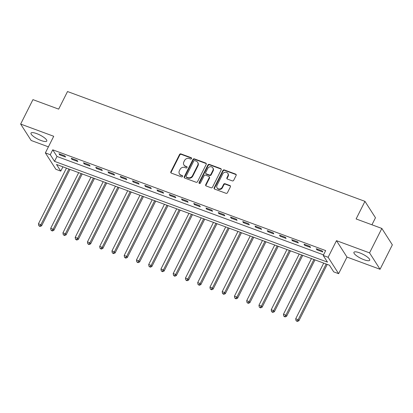 <?xml version="1.0" encoding="UTF-8"?>
<svg xmlns="http://www.w3.org/2000/svg" width="413" height="413" viewBox="0 0 413 413"><rect width="100%" height="100%" fill="white"/><g stroke="black" fill="none" stroke-linecap="round" stroke-linejoin="round"><path stroke-width="0.62" d="M191.529 158.613A0.78 0.687 -32.6 0 0 191.193 157.694L180.971 153.92A1.11 0.986 -32.6 0 0 179.526 154.524L170.843 171.793A1.11 0.986 -32.6 0 0 171.323 173.109L181.539 176.883A0.78 0.687 -32.6 0 0 182.536 175.788A0.78 0.687 -32.6 0 0 182.216 175.535L180.894 175.05A3.557 3.149 -32.6 0 1 179.443 173.899A3.557 3.149 -32.6 0 1 179.361 170.843L180.083 169.402A3.557 3.149 -32.6 0 1 184.704 167.471L186.031 167.957A0.78 0.687 -32.6 0 0 187.022 166.867A0.78 0.687 -32.6 0 0 186.707 166.615L185.38 166.124A3.557 3.149 -32.6 0 1 183.93 164.973A3.557 3.149 -32.6 0 1 183.847 161.922L184.57 160.481A3.557 3.149 -32.6 0 1 189.195 158.546L190.517 159.036A0.78 0.687 -32.6 0 0 191.529 158.613M191.601 158.2A0.78 0.687 -32.6 0 0 191.477 158.138L181.255 154.364A1.11 0.986 -32.6 0 0 179.81 154.968L171.127 172.236A1.11 0.986 -32.6 0 0 171.044 172.949M182.629 176.041A0.78 0.687 -32.6 0 0 182.5 175.979L180.894 175.05M187.115 167.12A0.78 0.687 -32.6 0 0 186.991 167.059L185.38 166.124M359.604 252.828A8.833 2.287 -153.3 0 0 353.926 252.317A8.833 2.287 -153.3 0 0 364.034 259.746A8.833 2.287 -153.3 0 0 369.712 260.257A8.833 2.287 -153.3 0 0 359.604 252.828M36.674 133.606A8.833 2.287 -153.3 0 0 30.996 133.094A8.833 2.287 -153.3 0 0 41.104 140.523A8.833 2.287 -153.3 0 0 46.783 141.034A8.833 2.287 -153.3 0 0 36.674 133.606M232.261 180.873A1.11 0.986 -32.6 0 0 233.701 180.269L236.138 175.422A1.11 0.986 -32.6 0 0 235.663 174.11L224.311 169.919A1.11 0.986 -32.6 0 0 222.865 170.523L214.177 187.791A1.11 0.986 -32.6 0 0 214.657 189.108L226.009 193.299A1.11 0.986 -32.6 0 0 227.455 192.695L230.397 186.841A1.11 0.986 -32.6 0 0 229.917 185.525L225.059 183.733A1.11 0.986 -32.6 0 0 223.614 184.337L222.158 187.239A2.974 2.633 -32.6 0 1 219.654 188.999A2.974 2.633 -32.6 0 1 217.078 187.894A2.974 2.633 -32.6 0 1 217.011 185.339L222.726 173.971A2.974 2.633 -32.6 0 1 225.23 172.211A2.974 2.633 -32.6 0 1 227.806 173.315A2.974 2.633 -32.6 0 1 227.873 175.871L226.923 177.766A1.11 0.986 -32.6 0 0 227.403 179.077L232.261 180.873M323.219 255.477L328.118 257.284L338.624 273.685L333.725 271.878L329.466 265.229L56.519 164.462L60.778 171.111L55.879 169.299L45.368 152.898L50.272 154.705L54.531 161.359L327.478 262.126L323.219 255.477L325.676 250.588L52.73 149.821L50.272 154.705M45.368 152.898L53.726 136.28L20.65 124.07L32.942 99.636L58.667 109.13L67.515 91.536L364.963 201.353L356.114 218.947L381.844 228.441L369.552 252.88L336.476 240.665L328.118 257.284M206.221 164.379A1.11 0.986 -32.6 0 0 205.741 163.063L194.389 158.871A1.11 0.986 -32.6 0 0 192.948 159.475L184.26 176.749A1.11 0.986 -32.6 0 0 184.74 178.06L196.092 182.252A1.11 0.986 -32.6 0 0 197.538 181.648L206.221 164.379M209.35 164.395L220.702 168.587A1.11 0.986 -32.6 0 1 221.182 169.903L212.494 187.172A1.11 0.986 -32.6 0 1 211.048 187.776L206.19 185.979A1.11 0.986 -32.6 0 1 205.715 184.668L209.236 177.662A1.11 0.986 -32.6 0 0 208.756 176.346L205.535 175.158A1.11 0.986 -32.6 0 0 204.089 175.762L200.424 183.052A0.78 0.687 -32.6 0 1 199.076 182.556L207.904 164.999A1.11 0.986 -32.6 0 1 209.35 164.395L209.634 164.839L220.986 169.031L220.702 168.587M381.844 228.441L392.35 244.847L380.058 269.281L369.552 252.88M20.65 124.07L31.156 140.472L48.414 146.842M52.73 149.821L56.989 156.47L323.524 254.867M59.689 154.844L65.569 157.012L64.856 155.907L58.976 153.734L59.689 154.844L60.045 154.132M71.939 159.366L77.82 161.535L77.107 160.43L71.227 158.256L71.939 159.366L72.296 158.654M84.19 163.889L90.07 166.057L89.358 164.952L83.478 162.779L84.19 163.889L84.546 163.176M96.441 168.411L102.321 170.584L101.608 169.475L95.728 167.301L96.441 168.411L96.797 167.699M108.691 172.933L114.571 175.107L113.859 173.997L107.979 171.823L108.691 172.933L109.047 172.221M120.942 177.456L126.822 179.629L126.11 178.519L120.229 176.351L120.942 177.456L121.298 176.743M133.192 181.978L139.073 184.152L138.36 183.042L132.48 180.873L133.192 181.978L133.549 181.266M145.443 186.5L151.323 188.674L150.611 187.564L144.731 185.396L145.443 186.5L145.799 185.788M157.694 191.023L163.574 193.196L162.867 192.086L156.981 189.918L157.694 191.023L158.055 190.31M169.944 195.55L175.824 197.719L175.117 196.609L169.232 194.44L169.944 195.55L170.306 194.833M182.195 200.073L188.075 202.241L187.368 201.131L181.488 198.963L182.195 200.073L182.556 199.355M194.446 204.595L200.326 206.763L199.618 205.659L193.738 203.485L194.446 204.595L194.807 203.877M206.696 209.117L212.576 211.286L211.869 210.181L205.989 208.007L206.696 209.117L207.058 208.405M218.947 213.64L224.827 215.808L224.12 214.703L218.24 212.53L218.947 213.64L219.308 212.927M231.197 218.162L237.077 220.33L236.37 219.226L230.49 217.052L231.197 218.162L231.559 217.45M243.448 222.684L249.328 224.858L248.621 223.748L242.741 221.575L243.448 222.684L243.809 221.972M255.699 227.207L261.579 229.38L260.871 228.27L254.991 226.097L255.699 227.207L256.06 226.494M267.949 231.729L273.829 233.903L273.122 232.793L267.242 230.624L267.949 231.729L268.311 231.017M280.2 236.251L286.08 238.425L285.373 237.315L279.493 235.147L280.2 236.251L280.561 235.539M292.45 240.774L298.331 242.947L297.623 241.837L291.743 239.669L292.45 240.774L292.812 240.061M304.701 245.296L310.581 247.47L309.874 246.36L303.994 244.191L304.701 245.296L305.062 244.584M316.952 249.824L322.832 251.992L322.125 250.882L316.244 248.714L316.952 249.824L317.313 249.106M371.937 224.786L375.474 217.754L364.963 201.353M336.476 240.665L346.982 257.072L380.058 269.281M346.982 257.072L338.624 273.685M62.931 166.826L60.778 171.111M56.989 156.47L54.531 161.359M183.93 164.973L184.213 165.417A3.557 3.149 -32.6 0 0 185.664 166.568M179.443 173.899L179.727 174.343A3.557 3.149 -32.6 0 0 181.178 175.494M206.304 163.667A1.11 0.986 -32.6 0 0 206.025 163.507L194.673 159.315A1.11 0.986 -32.6 0 0 193.232 159.919L184.544 177.192A1.11 0.986 -32.6 0 0 184.461 177.9M194.776 160.605A0.78 0.687 -32.6 0 0 193.764 161.029L186.139 176.191A0.78 0.687 -32.6 0 0 186.475 177.11L187.869 177.626A3.557 3.149 -32.6 0 0 192.489 175.69L197.703 165.329A3.557 3.149 -32.6 0 0 197.62 162.273A3.557 3.149 -32.6 0 0 196.17 161.122L194.776 160.605M186.155 176.857L186.439 177.301A0.78 0.687 -32.6 0 0 186.759 177.554L186.475 177.11M197.62 162.273L197.904 162.717A3.557 3.149 -32.6 0 1 197.987 165.773L192.773 176.134A3.557 3.149 -32.6 0 1 188.152 178.065L186.759 177.554M221.265 169.191A1.11 0.986 -32.6 0 0 220.986 169.031M209.21 176.707L209.494 177.151A1.11 0.986 -32.6 0 1 209.52 178.106L205.999 185.112A1.11 0.986 -32.6 0 0 205.917 185.819M209.634 164.839A1.11 0.986 -32.6 0 0 208.188 165.443L199.36 183A0.78 0.687 -32.6 0 0 199.283 183.413M212.891 170.393A2.974 2.633 -32.6 0 0 212.824 167.843A2.974 2.633 -32.6 0 0 210.243 166.733A2.974 2.633 -32.6 0 0 207.744 168.494L205.731 172.5A1.11 0.986 -32.6 0 0 206.211 173.816L209.432 175.004A1.11 0.986 -32.6 0 0 210.878 174.4L212.891 170.393L213.175 170.837A2.974 2.633 -32.6 0 0 213.108 168.282L212.824 167.843M205.757 173.455L206.041 173.899A1.11 0.986 -32.6 0 0 206.495 174.26L206.211 173.816M213.175 170.837L211.162 174.844A1.11 0.986 -32.6 0 1 209.716 175.448L206.495 174.26M227.806 173.315L228.09 173.759A2.974 2.633 -32.6 0 1 228.157 176.315L227.207 178.209A1.11 0.986 -32.6 0 0 227.124 178.922M217.078 187.894L217.362 188.338A2.974 2.633 -32.6 0 0 219.938 189.443A2.974 2.633 -32.6 0 0 222.442 187.683L222.158 187.239M230.48 186.129A1.11 0.986 -32.6 0 0 230.201 185.969L225.343 184.177A1.11 0.986 -32.6 0 0 223.898 184.781L222.442 187.683M236.221 174.714A1.11 0.986 -32.6 0 0 235.947 174.554L224.595 170.362A1.11 0.986 -32.6 0 0 223.149 170.967L214.461 188.235A1.11 0.986 -32.6 0 0 214.383 188.947M66.447 168.127L38.445 223.805L40.892 224.708L41.605 225.818L69.967 169.423M39.731 226.04L38.755 225.679L40.015 226.484L39.731 226.04L40.892 224.708L68.899 169.031M38.755 225.679L38.445 223.805M41.605 225.818L40.015 226.484M78.697 172.649L50.696 228.327L53.143 229.23L53.855 230.34L82.218 173.945M51.981 230.562L51.005 230.201L52.265 231.006L51.981 230.562L53.143 229.23L81.149 173.553M51.005 230.201L50.696 228.327M53.855 230.34L52.265 231.006M90.948 177.172L62.946 232.849L65.393 233.753L66.106 234.863L94.469 178.473M64.237 235.085L63.256 234.723L64.521 235.529L64.237 235.085L65.393 233.753L93.4 178.075M63.256 234.723L62.946 232.849M66.106 234.863L64.521 235.529M103.198 181.694L75.197 237.372L77.644 238.275L78.356 239.385L106.719 182.995M76.488 239.607L75.507 239.246L76.772 240.051L76.488 239.607L77.644 238.275L105.651 182.598M75.507 239.246L75.197 237.372M78.356 239.385L76.772 240.051M115.449 186.217L87.448 241.894L89.895 242.798L90.607 243.907L118.97 187.517M88.738 244.129L87.757 243.768L89.022 244.573L88.738 244.129L89.895 242.798L117.901 187.12M87.757 243.768L87.448 241.894M90.607 243.907L89.022 244.573M127.7 190.739L99.698 246.416L102.15 247.325L102.858 248.43L131.22 192.04M100.989 248.657L100.008 248.29L101.273 249.096L100.989 248.657L102.15 247.325L130.152 191.642M100.008 248.29L99.698 246.416M102.858 248.43L101.273 249.096M139.95 195.261L111.949 250.939L114.401 251.847L115.108 252.952L143.471 196.562M113.239 253.179L112.259 252.818L113.523 253.623L113.239 253.179L114.401 251.847L142.402 196.165M112.259 252.818L111.949 250.939M115.108 252.952L113.523 253.623M152.201 199.784L124.199 255.466L126.652 256.37L127.359 257.475L155.722 201.085M125.49 257.702L124.509 257.34L125.774 258.146L125.49 257.702L126.652 256.37L154.653 200.692M124.509 257.34L124.199 255.466M127.359 257.475L125.774 258.146M164.451 204.306L136.45 259.989L138.902 260.892L139.609 262.002L167.972 205.607M137.741 262.224L136.76 261.863L138.025 262.668L137.741 262.224L138.902 260.892L166.904 205.215M136.76 261.863L136.45 259.989M139.609 262.002L138.025 262.668M176.702 208.828L148.701 264.511L151.153 265.414L151.86 266.524L180.223 210.129M149.991 266.746L149.01 266.385L150.275 267.19L149.991 266.746L151.153 265.414L179.154 209.737M149.01 266.385L148.701 264.511M151.86 266.524L150.275 267.19M188.953 213.356L160.951 269.033L163.403 269.937L164.111 271.047L192.473 214.652M162.242 271.269L161.261 270.907L162.526 271.713L162.242 271.269L163.403 269.937L191.405 214.259M161.261 270.907L160.951 269.033M164.111 271.047L162.526 271.713M201.203 217.878L173.202 273.556L175.654 274.459L176.361 275.569L204.724 219.174M174.493 275.791L173.512 275.43L174.776 276.235L174.493 275.791L175.654 274.459L203.655 218.782M173.512 275.43L173.202 273.556M176.361 275.569L174.776 276.235M213.459 222.4L185.452 278.078L187.905 278.981L188.612 280.091L216.975 223.696M186.743 280.313L185.762 279.952L187.027 280.757L186.743 280.313L187.905 278.981L215.906 223.304M185.762 279.952L185.452 278.078M188.612 280.091L187.027 280.757M225.71 226.923L197.703 282.6L200.155 283.504L200.863 284.614L229.225 228.219M198.994 284.836L198.013 284.474L199.278 285.28L198.994 284.836L200.155 283.504L228.157 227.826M198.013 284.474L197.703 282.6M200.863 284.614L199.278 285.28M237.96 231.445L209.954 287.123L212.406 288.026L213.113 289.136L241.476 232.746M211.244 289.358L210.263 288.997L211.528 289.802L211.244 289.358L212.406 288.026L240.407 232.349M210.263 288.997L209.954 287.123M213.113 289.136L211.528 289.802M250.211 235.968L222.204 291.645L224.657 292.549L225.364 293.658L253.727 237.269M223.495 293.88L222.514 293.519L223.779 294.324L223.495 293.88L224.657 292.549L252.658 236.871M222.514 293.519L222.204 291.645M225.364 293.658L223.779 294.324M262.462 240.49L234.455 296.167L236.907 297.071L237.614 298.181L265.977 241.791M235.746 298.403L234.765 298.041L236.029 298.847L235.746 298.403L236.907 297.071L264.909 241.393M234.765 298.041L234.455 296.167M237.614 298.181L236.029 298.847M274.712 245.012L246.706 300.69L249.158 301.598L249.865 302.703L278.228 246.313M247.996 302.93L247.015 302.564L248.28 303.369L247.996 302.93L249.158 301.598L277.159 245.916M247.015 302.564L246.706 300.69M249.865 302.703L248.28 303.369M286.963 249.535L258.956 305.212L261.408 306.121L262.116 307.226L290.478 250.836M260.247 307.453L259.266 307.091L260.531 307.892L260.247 307.453L261.408 306.121L289.41 250.438M259.266 307.091L258.956 305.212M262.116 307.226L260.531 307.892M299.213 254.057L271.207 309.74L273.659 310.643L274.366 311.748L302.729 255.358M272.497 311.975L271.517 311.614L272.781 312.419L272.497 311.975L273.659 310.643L301.66 254.966M271.517 311.614L271.207 309.74M274.366 311.748L272.781 312.419M311.464 258.579L283.457 314.262L285.91 315.165L286.622 316.275L314.98 259.88M284.748 316.497L283.767 316.136L285.032 316.941L284.748 316.497L285.91 315.165L313.911 259.488M283.767 316.136L283.457 314.262M286.622 316.275L285.032 316.941M323.715 263.102L295.708 318.784L298.16 319.688L298.873 320.798L327.23 264.403M296.999 321.02L296.018 320.658L297.283 321.464L296.999 321.02L298.16 319.688L326.162 264.01M296.018 320.658L295.708 318.784M298.873 320.798L297.283 321.464M191.477 158.138L191.193 157.694M182.5 175.979L182.216 175.535M186.991 167.059L186.707 166.615M171.127 172.236L170.843 171.793M179.81 154.968L179.526 154.524M181.255 154.364L180.971 153.92M184.544 177.192L184.26 176.749M193.232 159.919L192.948 159.475M194.673 159.315L194.389 158.871M206.025 163.507L205.741 163.063M188.152 178.065L187.869 177.626M192.773 176.134L192.489 175.69M197.987 165.773L197.703 165.329M205.999 185.112L205.715 184.668M209.52 178.106L209.236 177.662M199.36 183L199.076 182.556M208.188 165.443L207.904 164.999M209.716 175.448L209.432 175.004M211.162 174.844L210.878 174.4M227.207 178.209L226.923 177.766M228.157 176.315L227.873 175.871M223.898 184.781L223.614 184.337M225.343 184.177L225.059 183.733M230.201 185.969L229.917 185.525M214.461 188.235L214.177 187.791M223.149 170.967L222.865 170.523M224.595 170.362L224.311 169.919M235.947 174.554L235.663 174.11"/></g></svg>
